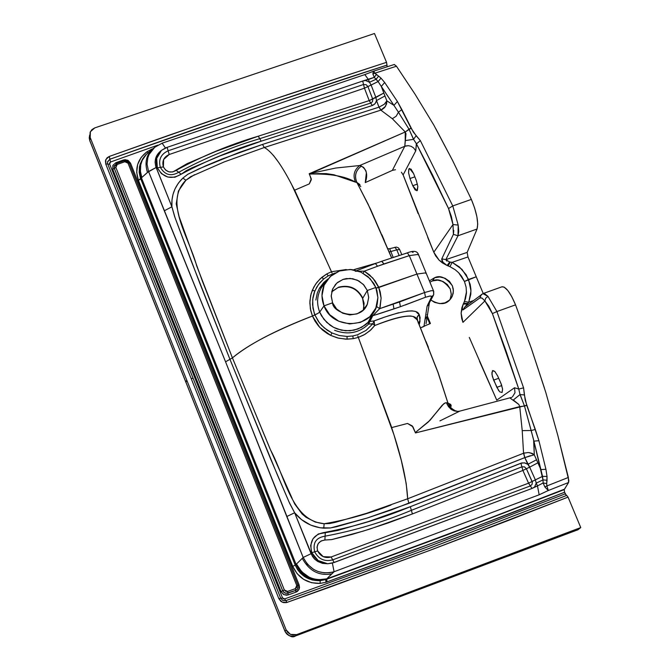 <?xml version="1.0" encoding="UTF-8"?>
<svg xmlns="http://www.w3.org/2000/svg" width="670" height="670" viewBox="0 0 670 670"><rect width="100%" height="100%" fill="white"/><g stroke="black" fill="none" stroke-linecap="round" stroke-linejoin="round"><path stroke-width="1" d="M524.568 452.928L523.555 453.247L522.223 430.626L531.159 430.508L535.33 429.47L526.695 405.291L524.51 406.07L533.621 439.796L534.275 454.779L536.528 459.788L527.818 464.344L524.811 457.627L408.918 503.338L367.135 518.052L330.519 527.943L320.134 527.801L310.888 525.18L301.525 519.635L294.641 512.768L286.768 516.537L303.167 557.448L311.064 553.721L294.641 512.768L312.429 556.385L314.741 559.216L317.739 561.477L327.655 563.755L318.133 560.53L311.759 552.683L310.62 545.514L312.982 538.755L318.292 533.973L337.94 530.414L368.542 521.528L410.333 506.704L520.917 463.213L521.896 466.831L524.501 466.881L526.402 468.749L529.669 467.149L524.811 457.627L530.456 455.692M297.932 585.161L129.277 163.086L128.012 163.17L296.751 585.471L295.328 588.679L295.663 590.404L297.823 588.503L297.974 585.186L297.823 588.503L295.637 590.429L297.472 589.081L295.637 590.429L295.972 592.154L288.201 594.91L287.857 593.193L295.637 590.429L287.857 593.193L288.201 594.91L286.392 595.228L283.435 594.416L281.057 591.618L282.681 590.806L284.809 593.042L287.882 593.159L284.809 593.042L282.681 590.806L281.057 591.618L112.778 169.359L112.861 165.406L115.818 162.726L116.312 163.614L115.818 162.726L123.389 160.004L123.875 160.884L123.389 160.004L125.189 159.686L128.154 160.457L130.524 163.17L299.147 585.01L298.024 585.329L299.147 585.01L299.08 589.282L295.972 592.154L288.201 594.91L283.988 594.7L281.057 591.618L112.778 169.359L114.31 168.43L112.778 169.359L112.861 165.406L115.818 162.726L123.389 160.004L127.602 160.18L130.524 163.17L129.394 163.363L130.524 163.17L299.147 585.01L299.532 587.481L299.08 589.282L297.589 591.242L295.972 592.154L295.663 590.404L286.123 593.369L284.055 592.548L282.707 590.773L284.331 589.96L115.86 167.45L114.327 168.379L114.377 165.532M372.729 323.911L368.634 324.062L369.647 321.474L374.053 320.938L372.847 323.761L368.634 324.062L368.048 322.379L361.632 327.312L353.969 330.201L345.678 330.804L337.479 329.062L333.601 327.354L326.742 322.421L321.533 315.846L319.691 312.103L317.99 313.309L319.691 312.103L324.012 305.863C332.797 330.746 373.249 328.761 377.31 303.334L377.888 297.639L376.95 290.78L375.82 287.472L370.1 278.653L361.063 272.154L350.293 269.466L339.464 270.998L330.251 276.534L324.104 285.219L321.977 295.696L324.012 305.863L332.588 302.815L331.223 295.738L332.714 288.82L336.834 283.1L342.94 279.449L350.109 278.41L357.252 280.144L363.291 284.382L367.311 290.487L375.82 287.472L377.888 297.597L375.82 308.074L369.706 316.784L360.502 322.371L349.639 323.945L338.819 321.257L329.732 314.724L324.012 305.863L332.588 302.815L336.616 308.954L342.68 313.208L349.857 314.934L357.043 313.87L363.14 310.193L367.227 304.456L368.693 297.539L367.311 290.487L375.82 287.472L373.818 283.51L368.056 276.685L360.468 271.886L351.809 269.583L342.973 270.018L338.752 271.258L331.273 275.638L325.679 282.154C321.407 289.649 320.855 297.547 324.012 305.863L319.691 312.103C316.424 303.502 317.002 295.311 321.433 287.539L325.528 282.346M526.402 468.749L532.106 481.495L528.588 483.187L522.885 470.441L526.402 468.749L532.34 482.241L532.03 484.469L530.364 485.943L528.588 483.187L542.524 476.353L542.993 479.896L536.226 483.12L535.372 479.904L529.669 467.149L522.885 470.441L412.402 513.949L369.455 529.183L351.909 534.467L331.893 539.559L324.883 540.028C318.568 541.05 316.148 544.693 317.63 550.949L314.691 551.82C312.572 542.842 316.039 537.625 325.101 536.159L324.883 540.028L321.123 540.933L318.284 543.496L317.019 547.114L317.63 550.949C320.603 556.502 325.101 558.52 331.114 556.988L528.588 483.187L530.364 485.943L332.689 559.869L331.114 556.988L334.163 562.499L532.03 488.455L530.364 485.943L332.689 559.869C324.674 561.912 318.677 559.232 314.691 551.82L317.63 550.949L323.216 556.661L331.114 556.988L528.588 483.187L522.885 470.441L521.896 466.831L522.885 470.441L412.402 513.949L411.363 510.331L521.896 466.831L520.917 463.213L524.476 462.844L527.818 464.344L524.987 462.953L521.896 462.911L410.333 506.704C382.98 518.119 354.648 526.654 325.319 532.281L325.101 536.159C354.882 530.573 383.634 521.964 411.363 510.331L410.333 506.704L412.402 513.949L388.031 522.994L363.215 531.126L331.566 539.61L324.883 540.028L325.101 536.159C354.882 530.573 383.634 521.964 411.363 510.331L521.896 466.831M363.366 309.976L363.952 304.188L362.604 298.46L363.919 304.205L363.341 310.001M469.285 337.395L496.755 400.124L514.543 387.754L518.781 389.052L506.118 351.256L492.408 313.602L518.781 389.052L523.58 387.846L518.781 389.052L520.012 394.555L524.51 406.07L519.736 406.623L518.84 404.454L513.312 399.998L520.012 394.555L524.375 394.948L523.58 387.846L496.906 311.55L492.408 313.602L488.824 306.207L484.887 300.956L492.408 313.602L496.906 311.55L487.961 296.358L485.633 298.259L484.887 300.956L462.945 322.371L461.128 313.125L463.196 304.138L463.632 303.259L467.568 303.46L463.196 304.138L467.124 303.904L465.231 306.734L468.774 302.212L464.469 301.508L463.632 303.259L467.568 303.46L468.774 302.212L473.179 300.663L468.774 302.212L470.817 294.256L470.918 289.281L470.164 284.289L466.228 274.842L459.469 267.029L452.166 262.33L449.964 266.66L455.206 269.734L458.649 272.732L461.555 276.224L464.452 281.484L468.59 279.432L470.977 290.939L468.774 302.212L464.469 301.508L466.504 291.584M548.286 490.515L539.157 494.795L334.087 571.736L539.157 494.795L537.482 485.918L532.03 488.455L332.37 563.076L334.087 571.736L326.759 578.846L447.007 534.559L564.182 489.628L568.57 482.501L548.294 490.515L546.904 485.934L568.361 477.459L557.859 435.592L545.866 392.662L557.859 435.592L568.864 480.583L568.57 482.501L568.361 477.459L546.904 485.934L548.294 490.515L568.57 482.501L564.559 489.125L463.967 528.136L361.39 566.318L326.759 578.846L331.65 573.905C318.953 576.074 309.146 570.874 302.22 558.294C309.146 570.874 318.953 576.074 331.65 573.905L334.087 571.736L329.799 572.724L324.188 572.85L318.091 571.527L313.694 569.483L307.388 564.249L303.167 557.448L296.475 564.014L303.167 557.448L225.564 361.808L148.556 171.52L141.437 177.835L296.056 564.349L296.475 564.014C303.384 576.602 313.485 581.543 326.759 578.846L327.01 581.912L326.03 582.247L325.612 579.6L446.706 535.012L564.182 489.628L564.592 492.241L514.594 511.821L413.114 550.397L327.01 581.912L326.508 579.299L446.706 535.012L564.182 489.628L564.592 492.241L566.033 495.214M370.736 103.063L259.726 138.69L258.277 136.194L369.212 100.609L370.736 103.063L259.726 138.69C231.41 147.107 204.392 158.304 178.681 172.274L176.168 170.347C202.248 156.043 229.617 144.653 258.277 136.194L259.726 138.69C231.41 147.107 204.392 158.304 178.681 172.274C171.026 176.696 164.921 175.063 160.373 167.366C158.262 159.703 160.85 154.175 168.136 150.792L169.217 154.494C163.756 157.023 161.822 161.168 163.396 166.922L157.341 167.81C163.271 177.843 171.227 179.97 181.202 174.208L178.681 172.274C171.026 176.696 164.921 175.063 160.373 167.366C158.262 159.703 160.85 154.175 168.136 150.792L167.148 147.341L161.512 150.348C156.52 155.264 155.122 161.085 157.341 167.81L163.396 166.922L165.565 170.029L168.957 171.855L172.785 171.964L187.014 163.689L216.326 151.211L258.277 136.194L369.212 100.609L364.447 88.189L367.905 86.581L372.788 99.353L372.428 101.773L370.736 103.063L372.269 105.525L372.738 105.349L374.79 103.992L376.13 101.974L376.507 100.567L375.887 97.477L369.212 100.609L364.447 88.189L169.217 154.494L163.639 159.485L163.396 166.922C166.57 172.282 170.825 173.43 176.168 170.347L181.202 174.208L186.21 170.683L191.762 167.927L220.338 155.809L261.183 141.194L372.269 105.525L369.212 100.609L383.826 93.021L384.965 95.961L376.507 100.567L375.887 97.477L371.113 85.048L369.48 82.268L365.51 80.501L368.433 79.546L369.48 82.268L376.13 79.227L378.089 81.564L367.905 86.581L372.679 99.001M355.276 271.241L364.279 271.166L369.497 274.809L374.907 280.613L378.131 286.048L378.768 287.497L376.079 288.108L416.933 274.064L424.587 292.539L399.555 301.961L400.4 306.701L425.525 297.254L424.587 292.539L379.689 308.661L376.456 306.408L379.689 308.661L381.121 298.108L378.768 287.497L380.233 291.969L381.121 298.108L380.125 307.187L379.689 308.661L372.746 315.746L368.634 324.062C358.902 333.149 347.537 335.209 334.556 330.243M529.727 452.669L534.275 454.779L524.811 457.627L523.739 453.18L528.228 452.535L532.148 453.356L534.275 454.779L537.868 462.811L529.669 467.149L527.818 464.344L536.528 459.788L540.899 469.569L542.524 476.353L547.021 476.454L545.933 469.293L540.899 469.569L545.933 469.293L538.914 440.718L535.33 429.47L531.159 430.508L533.906 441.128L538.914 440.718L533.906 441.128L542.993 479.896L543.144 482.961L537.482 485.918L536.226 483.12L534.551 487.056L537.482 485.918L536.226 483.12L542.993 479.896L547.038 480.256L547.021 476.454L542.524 476.353L535.372 479.904L529.669 467.149L537.868 462.811L540.899 469.569L533.906 441.128L534.275 454.779M458.188 225.087L452.987 224.534L453.389 234.366L458.004 235.756L458.188 225.087L458.741 231.46L458.004 235.756L477.048 229.031C478.707 222.549 476.806 212.675 471.353 199.409L452.769 205.933L420.325 140.566L416.48 143.883L432.569 175.088L448.54 208.546L451.404 216.586L452.987 224.534L433.8 252.238L403.131 174.912L415.743 150.859L416.48 143.883L448.54 208.546L452.769 205.933L458.188 225.087L452.769 205.933L420.325 140.566L413.29 132.057L401.866 109.595L398.441 112.208L409.002 129.193L411.053 128.196L397.402 101.488L384.68 82.494L381.289 86.43L393.927 105.358L397.402 101.488L384.68 82.494L381.012 78.139L374.974 73.181L373.76 71.129L374.974 73.181L396.456 66.221L414.948 94.051L433.766 124.98L452.711 160.741L471.353 199.409L452.769 205.933L448.54 208.546L452.987 224.534L458.188 225.087M359.731 269.407L375.46 263.528L377.545 266.241L383.91 263.955L381.716 261.308M394.429 257.054L407.192 252.967M412.008 251.845L413.105 252.448M429.277 303.853L427.058 306.416L425.056 319.448L427.326 315.913L425.056 319.448L423.959 326.424L424.922 325.829L420.5 327.898L423.959 326.424L427.058 306.416L429.277 303.853M408.8 169.208L408.558 172.709L409.981 178.53L412.745 185.716L415.258 190.062L417.368 190.406L417.837 186.545L416.372 180.716L413.574 173.513L411.078 169.15L409.01 168.832L409.504 168.446L413.574 173.513L416.372 180.716L417.837 186.545L416.891 190.783L412.745 185.716L409.981 178.53L408.558 172.709L409.01 168.832M114.227 165.917L114.31 168.43L282.681 590.806L114.31 168.43L282.681 590.806L284.834 593.009L287.882 593.159L287.547 591.434L295.328 588.679L296.726 587.389L296.751 585.471L297.974 585.178M418.155 322.923L420.015 321.181L419.236 324.808M352.83 335.963L353.216 338.668L347.026 339.188L347.085 336.449L352.83 335.963L357.596 334.766L352.83 335.963L353.216 338.668L358.349 337.378L353.216 338.668L345.821 339.171L337.504 337.931L330.729 335.419L338.668 338.216L347.026 339.188L347.085 336.449L352.83 335.963M319.741 327.362L330.729 335.419L331.926 332.94L339.313 335.528L347.085 336.449L339.313 335.528L331.926 332.94L330.729 335.419L327.287 333.526L322.555 330.05L318.443 325.913L315.034 321.19L312.438 316.039L319.741 327.362M292.179 498.488L269.667 447.937L232.423 357.897C247.54 344.966 274.206 331.014 312.438 316.039L310.344 308.711L309.892 301.165L311.098 293.787L313.795 287.12L316.944 282.338L321.793 277.372L323.635 279.005L328.241 275.822L335.193 272.941M357.83 336.022L393.96 434.788L401.288 460.34L406.196 483.514L407.67 498.773L366.683 513.287L335.101 522.407L329.724 523.53L324.163 523.739L315.335 522.081L306.031 517.29L302.086 513.965L294.775 504.091L293.427 501.227M570.111 532.675L295.411 635.997L291.927 636.425L289.298 635.738L286.408 633.569L284.993 631.224L186.076 382.595M373.358 71.288L372.889 74.002L374.974 73.181L372.889 74.002L373.76 71.129L394.312 64.479L396.456 66.221L394.245 64.504M387.796 248.788L389.647 248.721L390.836 251.543L389.128 251.97L396.782 249.835L394.906 247.205M498.715 390.66L493.623 380.133L498.698 378.282L493.623 380.133L491.947 374.404L492.433 370.786L494.787 371.406L497.643 375.912L500.867 383.165L502.567 388.91L502.098 392.494L499.728 391.85L496.855 387.344L492.408 376.615L491.881 372.721L492.81 370.535L494.787 371.406L497.643 375.912L501.411 384.496L502.584 389.262L502.098 392.494L499.728 391.85M280.688 598.243L278.821 598.628L280.965 601.434L283.536 602.615L286.341 602.598L287.02 602.405L285.914 600.596L282.807 600.479L280.705 598.193L282.849 600.437L285.914 600.596L287.02 602.405L328.091 587.749L429.42 550.531L509.1 520.18L568.051 497.106L566.736 495.415L428.859 548.554L287.313 600.119M89.244 137.886L89.587 135.616L89.244 137.811L89.763 140.499L90.207 137.517L286.14 629.892L290.462 634.406L296.659 634.624L580.756 527.575L578.034 529.719L295.42 635.989C292.564 638.016 289.08 636.45 284.959 631.299L284.984 631.358M357.587 334.749L366.088 330.394L372.847 323.761L374.756 325.536L370.895 329.875L365.058 334.28L358.349 337.362L363.776 335.017L369.807 330.863L374.756 325.536L374.053 320.938C402.268 310.227 417.326 308.166 419.219 314.766L415.777 311.533L412.142 310.863L406.883 311.123M284.959 631.299L89.763 140.499L90.14 132.275L91.932 129.595L94.763 127.895L90.366 131.739L90.207 137.517L186.754 380.133L185.967 382.319L89.914 140.876M285.914 600.596L428.205 548.772L566.736 495.415L568.051 497.106L580.756 527.575L568.051 497.106L429.42 550.531L287.02 602.405L282.187 602.163L278.821 598.628L105.76 164.041L105.86 159.51L109.252 156.445L209.023 121.295L288.242 94.42L386.531 62.335L374.48 33.5L94.763 127.895L374.48 33.5L386.531 62.335L268.486 101.036L169.217 135.147L109.252 156.445L106.982 157.877L105.45 160.767L105.76 164.041L191.185 378.558L193.102 378.274L191.185 378.558L278.821 598.628L280.705 598.193L107.719 163.916L105.76 164.041L107.711 163.916M414.864 176.83L409.981 178.53L414.864 176.83M129.268 163.053L127.166 160.901L124.151 160.783L116.58 163.505L114.084 166.587L114.31 168.43L115.86 167.45L284.331 589.96L285.654 591.342L287.547 591.434L284.331 589.96L282.707 590.773L114.327 168.379L114.093 166.537L116.588 163.497L117.225 164.468L124.804 161.746L124.101 160.85M157.961 145.105L110.567 161.998L109.897 159.242L229.45 117.283L308.476 90.684L386.984 65.149L387.101 66.807M459.888 411.095L457.66 411.413L453.992 410.316L449.654 406.548L447.954 403.038L451.153 406.338M520.163 394.68L524.51 406.07L531.159 430.508L522.223 430.626L519.736 406.623L415.467 432.937L526.695 405.291L524.375 394.948L520.163 394.571M518.84 404.454L510.079 398.064M511.696 397.369L459.034 411.33M439.922 420.886L459.762 411.129M107.636 163.807L107.468 162.182L109.914 159.2L189.736 130.993L269.03 103.85L347.797 77.787L387.009 65.099L387.092 66.816M143.388 157.844L140.206 163.999L139.435 167.148L139.234 172.559L140.373 177.902L295.219 565.137L292.757 566.368L138.414 180.314L140.759 178.932L295.219 565.137L296.056 564.349L141.437 177.835L147.459 172.399C144.553 163.053 146.135 155.348 152.224 149.268C146.135 155.348 144.553 163.053 147.459 172.399L156.127 167.483C153.899 160.507 155.691 154.795 161.512 150.348L156.696 158.396L157.341 167.81L161.386 173.622L167.734 177.031L174.887 177.24L181.202 174.208C206.62 160.532 233.277 149.527 261.183 141.194L259.726 138.69L261.183 141.194L372.269 105.525L375.125 103.641L376.507 100.567L379.027 107.141L381.012 110.073L378.96 107.166L376.507 100.567L384.965 95.961L386.85 100.852L384.186 104.352L379.027 107.141L384.337 104.227L386.85 100.852L386.607 103.892L384.63 107.56L381.833 109.729L381.012 110.073L379.027 107.141L380.828 110.14L264.273 147.517M450.064 299.532L451.279 294.549L450.248 288.946C444.059 280.789 438.147 278.117 432.51 280.914L434.579 277.732L430.148 280.403L434.579 277.732L432.51 280.914L429.922 282.171L432.51 280.914L437.711 280.152L442.904 281.417L447.309 284.507L450.248 288.946L451.287 294.08L450.257 299.113M319.113 288.82L327.948 278.971L323.819 282.43L319.515 288.1L317.295 292.991L315.863 300.034M317.99 313.317L314.875 314.959L314.247 313.284L312.547 304.641L312.923 297.673L314.205 292.614L316.734 287.145L319.816 282.799L323.635 279.005L318.493 284.482L314.825 290.981L312.321 290.244L314.825 290.981L312.689 299.398L312.94 308.133L314.875 314.959L319.339 322.731L324.314 327.973L331.926 332.94L327.195 330.184L321.692 325.478L318.284 321.265L314.875 314.959L312.438 316.039L317.99 313.317M391.699 257.891L370.569 209.266L356.909 182.449L359.941 184.593M433.565 292.045L433.691 294.733L431.547 296.961L427.251 305.847L429.361 303.636L427.058 306.416L431.547 296.961L433.691 294.733L433.725 291.375L418.398 254.382M446.873 261.132L445.801 259.65L458.004 235.756L453.389 234.366L441.781 258.838L445.801 259.65L467.149 252.406L467.97 256.953L483.229 293.502L476.244 276.785L464.452 281.484L466.119 287.187L466.462 293.05L465.466 298.786L462.493 306.115L462.342 309.624L463.029 309.917L464.637 307.187L463.029 309.917L480.181 297.731L482.057 298.091L484.887 300.956L485.633 298.259L487.961 296.358L482.894 293.628M417.862 321.474L417.041 317.706L417.938 315.779L419.303 314.724L420.015 321.181L418.331 322.613M194.509 174.694L185.9 180.247L182.86 178.086L178.346 183.161L174.945 189.024L173.028 194.367L171.989 199.895L171.897 206.796L156.127 167.483L148.556 171.52L164.292 210.799L171.897 206.796L164.292 210.799L225.564 361.808L229.936 359.296L225.564 361.808L286.768 516.537L294.641 512.768L289.097 502.09L270.27 458.096L229.936 359.296L232.423 357.897L270.588 450.072C285.747 478.062 291.5 520.716 324.163 523.739L323.736 528.178C311.902 527.164 302.203 522.031 294.641 512.768L289.7 503.455L277.246 474.594L229.936 359.296L191.335 261.258L175.096 217.834L171.897 206.796C171.177 195.498 174.828 185.925 182.86 178.086L185.9 180.247C163.823 202.072 188.538 235.974 196.712 265.94L232.423 357.897L229.936 359.296L199.702 283L174.602 216.469L171.905 206.796L155.658 166.127L155.08 162.048L155.767 157.952L161.512 150.348L165.44 148.003L162.115 143.187L165.44 148.003L167.148 147.341L168.136 150.792L363.525 84.487L362.704 81.028L167.148 147.341L362.704 81.028L374.254 77.36L376.13 79.227L378.642 76.112L376.297 74.538L374.254 77.36L372.889 74.002M416.346 143.573L415.743 150.859L413.574 147.852L411.154 146.336L408.399 145.675L404.797 146.261L405.216 140.574L413.541 139.343L416.346 143.573M417.284 319.799L438.08 372.528L447.954 403.03L450.709 404.429L451.212 405.861M152.14 148.975L147.006 151.713L148.053 152.785L147.006 151.713L152.14 148.975M419.227 324.791L420.14 317.748L419.303 314.724L417.201 316.877L417.192 319.833L413.156 316.433M411.171 316.047C403.65 315.62 391.514 318.786 374.756 325.536L372.847 323.761L374.053 320.938L369.647 321.474L368.048 322.379L376.029 307.564M435.852 128.757L452.711 160.741L471.353 199.409L474.661 208.127L476.898 216.804L477.735 224.132L477.048 229.031L467.149 252.406L445.801 259.65L458.004 235.756L477.048 229.031L467.149 252.406L467.97 256.953L476.244 276.785L468.59 279.432L461.99 269.39L452.166 262.33L450.349 262.104L448.088 265.889L449.964 266.66L452.166 262.33L467.97 256.953L452.166 262.33L449.671 262.012M501.88 286.827L504.108 287.095L507.751 290.428L511.763 296.651L515.548 304.85L531.436 348.643L544.484 388.248M364.279 271.166L377.545 266.241L364.279 271.166L363.132 273.218L364.279 271.166L372.905 278.142L378.768 287.497L416.933 274.064L426.053 272.816L416.933 274.064L409.303 255.63L377.545 266.241L375.46 263.528L381.841 261.233L383.91 263.955L409.303 255.63L407.352 252.866L409.303 255.63L418.39 254.391L418.172 254.927M331.75 291.601L338.618 287.179L331.684 291.869M389.647 248.721L390.836 251.543L396.782 249.835L399.136 255.488L396.782 249.835L399.672 249.55L396.782 249.835L394.89 247.213M417.418 184.083L412.745 185.716L417.418 184.083M430.425 323.51L424.922 325.829L430.425 323.51L427.326 316.039L430.425 323.51M383.156 317.689L374.053 320.938L374.756 325.536C401.062 315.319 415.207 313.418 417.192 319.841L437.954 372.378L447.912 403.047L445.207 402.904L443.8 403.709L428.432 421.874L415.325 432.552L430.065 420.257L442.2 405.208L445.198 402.904L446.58 402.771L448.465 406.665L451.538 409.596L454.386 410.936L457.468 411.413L453.397 410.584L450.675 408.985L447.359 404.806L446.58 402.771L447.912 403.055L450.851 408.047L455.701 411.02M332.044 273.042L294.674 190.171L309.314 183.873L311.299 179.744L309.339 173.681L335.771 168.028L359.706 165.523L404.797 146.261L405.986 133.774L405.241 131.973L309.314 174.066C329.916 173.48 345.326 176.185 355.544 182.165L356.867 182.458L368.056 204.057L391.615 257.925M359.606 165.549L361.365 166.076C366.741 169.51 368.023 175.021 365.25 182.583L392.352 170.381L404.797 146.261L405.643 145.959L408.399 145.675L411.154 146.336L413.574 147.852L415.743 150.859L403.131 174.912L401.38 172.198M381.289 86.43L383.826 93.021L375.887 97.477L371.113 85.048L378.089 81.564L381.289 86.43L384.68 82.494L381.012 78.139L378.089 81.564L393.927 105.358L386.85 100.852L381.289 86.43M346.222 269.533L331.499 271.744L346.189 269.541M353.517 269.817L377.394 262.824L354.564 269.432M360.787 186.545L356.909 182.449C354.17 175.9 355.661 170.448 361.365 166.085C355.636 170.448 354.137 175.909 356.867 182.458L355.544 182.165C352.671 175.557 354.062 170.013 359.706 165.523L363.601 167.374L365.946 170.842L366.364 172.776L365.25 182.583L392.352 170.381L404.797 146.261L359.706 165.523C354.062 170.013 352.671 175.557 355.544 182.165L333.886 174.753L326.365 173.639L318.175 173.631L309.314 174.058L311.257 178.815L309.314 183.873M418.39 254.391L409.303 255.63L424.587 292.539L425.525 297.254L429.788 296.04L431.363 296.14L431.639 296.693L430.307 295.998L425.525 297.254L405.132 305.026M393.19 257.406L390.836 251.543L393.19 257.406M363.509 309.841L364.095 303.25L362.621 298.452L363.994 307.589M319.691 312.103L323.895 319.297L329.992 325.118L333.601 327.354L341.507 330.218L349.857 330.796L357.922 329.029L365.033 325.084L369.647 321.474L372.746 315.746L400.4 306.701L399.555 301.961L379.689 308.661M427.091 317.287L426.07 323.685M427.024 314.531L427.326 315.913M367.905 86.581L364.447 88.189L363.525 84.487L366.122 84.671L367.905 86.581L371.113 85.048L369.48 82.268L365.51 80.501L362.704 81.028L364.447 88.189L169.217 154.494L168.136 150.792L363.525 84.487M401.791 254.634L399.672 249.625M413.541 139.343L405.216 140.574L405.241 131.973L409.002 129.193L413.541 139.343L416.48 143.883L420.325 140.566L416.162 135.734L413.541 139.343M154.703 147.316L162.098 143.196L364.807 74.596L368.433 79.546L364.832 74.588L373.332 71.296M262.472 144.444L221.695 159.133L205.682 165.842L188.01 174.158L182.86 178.086L187.751 174.326L198.864 168.857L239.048 152.484L262.472 144.435L378.96 107.166L262.472 144.444L264.323 147.501L224.274 161.897L190.774 176.62L185.9 180.247L178.413 191.009L176.21 203.839L179.141 216.72L202.29 280.889L232.423 357.897C248.444 344.556 274.348 330.888 310.135 316.893M142.727 158.79L140.935 162.483L139.812 167.927L140.181 173.614L141.437 177.835L138.414 180.314C134.603 168.723 137.467 159.192 147.006 151.713L141.219 157.316L137.652 164.452L136.68 172.399L138.414 180.314L292.757 566.368L295.219 565.137C300.219 575.731 308.535 580.907 320.176 580.681L325.612 579.6C312.563 581.937 302.848 576.744 296.475 564.014L296.056 564.349C301.006 574.969 309.046 580.404 320.176 580.681L325.612 579.6L326.03 582.247L320.109 583.403L320.176 580.681L320.109 583.403C307.346 583.662 298.234 577.984 292.757 566.368L297.162 573.729L303.669 579.382L311.6 582.724L320.109 583.403L326.03 582.247L447.158 537.625L564.592 492.241L566.443 495.532M357.814 336.03L391.732 427.577L407.519 423.457L412.251 425.911L415.325 432.544L412.954 426.798L407.519 423.457M297.798 588.545L297.974 585.195L296.751 585.471L128.012 163.17L129.277 163.153M107.468 162.182L109.914 159.2L109.252 156.445L109.914 159.2L107.577 161.671L109.897 159.242L110.567 161.998L109.637 164.016L107.87 164.301L109.637 164.016L282.522 597.891L280.797 598.385M374.254 77.36L378.089 81.564L381.012 78.139L378.642 76.112L376.13 79.227L369.48 82.268L368.433 79.546L374.254 77.36L376.297 74.538L374.974 73.181L396.456 66.221L414.948 94.051L433.766 124.98M370.954 316.851L372.746 315.746L370.954 316.851L368.048 322.379L368.634 324.062C359.162 332.957 348.048 335.117 335.285 330.553M496.855 387.344L501.771 385.552L496.855 387.344M124.159 160.783L124.804 161.746L128.012 163.17L126.697 161.83L124.804 161.746L117.225 164.468L115.902 165.674L115.86 167.45L117.225 164.468L116.588 163.497M546.904 485.934L544.836 486.923L543.144 482.961L537.482 485.918L539.157 494.795L548.294 490.515L544.836 486.923L546.904 485.934L546.703 483.572L546.904 485.934M323.635 279.005L321.793 277.372L326.759 273.946L328.241 275.822L323.635 279.005M264.332 147.509L380.828 110.14L392.335 118.724L405.241 131.973L309.172 173.748M278.427 162.09L273.293 155.214M294.624 190.263L291.927 185.088M445.801 259.65L441.781 258.838L441.773 260.069L443.389 262.749L447.125 265.513L449.679 262.012L445.801 259.65M496.755 400.124L479.511 361.272M464.452 281.484L458.649 272.732M449.964 266.66L447.125 265.513L439.118 260.169L433.8 252.238L427.686 237.322M418.13 213.588L403.131 174.912M395.476 169.711L392.352 170.381M452.367 285.797L453.414 290.939L452.376 295.989L449.428 300.168L445.006 302.857L439.78 303.619L434.562 302.354L431.07 300.127C440.617 305.721 447.594 304.599 452.007 296.776L453.205 293.242L453.288 289.139L452.367 285.797L449.419 281.333L444.997 278.234L439.788 276.97L434.579 277.732C440.232 274.926 446.161 277.615 452.367 285.797M398.575 312.748L384.815 317.052M148.556 171.52L147.057 164.108L147.802 157.86L149.1 154.41L154.72 147.299L156.52 145.976M514.543 387.754L514.995 392.737L512.458 396.841L514.995 392.737L514.543 387.754L518.789 389.052L520.012 394.555L513.312 399.998M481.495 294.365L479.896 297.899L481.495 294.365M367.311 290.487L368.693 297.472L367.353 304.18C360.41 322.404 332.161 312.614 332.588 302.815L331.223 296.266L332.32 289.783L335.503 284.457L337.764 282.305L343.274 279.331L346.373 278.594L352.78 278.728L358.86 280.965L363.902 285.043L367.311 290.487L362.813 298.133L367.311 290.487M424.587 292.539L431.036 290.755L432.761 290.713L433.733 291.366M376.356 314.649L393.968 308.904L393.139 304.172L393.968 308.904L400.4 306.701M375.435 313.175L374.337 314.18M374.044 314.448L372.746 315.746M429.788 323.778L427.1 317.262L429.788 323.778M338.442 287.514L338.434 287.505C349.279 284.867 357.328 288.519 362.604 298.46L362.629 298.46C357.345 288.494 349.288 284.842 338.442 287.505L338.618 287.179C349.472 284.516 357.537 288.167 362.813 298.133C357.537 288.167 349.472 284.516 338.618 287.179L331.859 291.492M413.599 139.192L416.162 135.734L411.053 128.196L405.241 131.973L392.335 118.724L396.213 116.195L398.441 112.208L409.002 129.193L413.541 139.142M449.679 262.012L447.125 265.513L448.088 265.889L450.349 262.104L449.679 262.012M393.96 434.788C402.285 460.709 406.849 482.04 407.653 498.773L523.555 453.247L524.736 457.652L391.171 509.996L367.135 518.052L336.466 526.729L330.201 527.985L323.736 528.178L324.163 523.739C346.323 520.012 368.609 513.773 391.02 505.038M295.663 590.404L295.328 588.679L287.547 591.434L287.882 593.159L295.663 590.404M145.599 155.088C140.298 161.428 139.025 168.857 141.789 177.366L140.156 170.28L140.541 164.661L143.079 158.313L141.286 162.014L140.164 167.45L140.298 171.721L141.789 177.366L140.432 171.378L140.742 164.887L142.216 160.272L146.713 153.958M109.914 159.2L249.273 110.483L387.009 65.099L386.531 62.335L387.009 65.091M530.364 485.943L532.03 488.455L534.551 487.056L536.226 483.12L535.372 479.904L532.106 481.495M327.655 563.755L322.538 563.386L317.739 561.477L313.761 558.144L311.064 553.721L303.167 557.448C310.101 570.279 320.411 575.036 334.087 571.736L332.37 563.076L327.655 563.755L334.163 562.499L332.689 559.869C324.674 561.912 318.677 559.232 314.691 551.82L311.759 552.683L314.389 557.063L318.133 560.53L322.68 562.825L327.655 563.755M335.184 272.95L328.241 275.822L326.759 273.946L331.499 271.735L291.684 184.602C281.015 163.999 271.894 151.629 264.323 147.501M408.918 503.329L407.661 498.773L523.739 453.18L524.811 457.627L523.555 453.247L522.223 430.626L519.736 406.623M545.866 392.662L531.436 348.643L515.548 304.85L496.906 311.55L523.58 387.846L525.213 400.216L538.914 440.718L545.933 469.293L547.021 476.454L546.703 483.572L543.144 482.961L544.836 486.923M578.034 529.719L580.756 527.575L296.659 634.624L295.487 635.947L578.034 529.719M296.056 564.349L295.219 565.137L297.505 569.517L300.411 573.152L304.389 576.493L312.228 580.002L320.176 580.681C309.046 580.404 301.006 574.969 296.056 564.349M577.934 529.777L570.287 532.625M284.7 598.896L426.865 547.147L565.262 493.849L426.865 547.147L284.7 598.896L285.68 600.672L284.7 598.896L282.522 597.891L283.418 598.829L284.7 598.896M464.628 307.195L482.978 293.594L484.762 293.77L487.961 296.358L496.906 311.55L515.548 304.85C510.414 292.698 505.909 286.668 502.048 286.768M397.402 101.488L393.927 105.358L398.441 112.208L401.866 109.595L397.402 101.488M186.754 380.133L185.967 382.319L284.993 631.224L286.14 629.892L186.754 380.133M280.789 598.385L282.522 597.891L109.637 164.016L109.662 162.81L110.567 161.998M426.053 272.816L425.86 273.46M311.759 552.683L314.691 551.82C312.572 542.842 316.039 537.625 325.101 536.159L325.319 532.281C313.518 534.191 308.996 540.992 311.759 552.683M386.85 100.852L393.927 105.358L398.441 112.208L396.213 116.195L392.335 118.724L380.828 110.14L385.535 106.346L386.85 100.852M296.475 564.014L301.073 571.569L305.034 575.287L308.51 577.523L317.019 580.237L325.612 579.6L326.759 578.846L318.267 579.759L313.242 578.813L309.205 577.23L301.651 571.736L296.475 564.014M452.987 224.534L433.8 252.238L435.684 255.89L439.118 260.169L442.3 262.849L447.125 265.513L442.929 262.213L441.781 258.838L453.389 234.366L453.799 230.379M393.7 434.009L391.649 427.577M482.073 298.108L479.896 297.899L463.029 309.917L462.149 308.434L463.196 304.138L461.839 307.865L461.128 313.125L461.697 318.484L462.945 322.371L484.887 300.956M147.191 153.522L147.802 153.011M185.95 382.428L89.763 140.641L89.244 137.919L89.663 135.064M309.339 173.681L335.771 168.028M142.936 158.48L140.064 164.468L139.176 171.713L140.759 178.932L141.437 177.835L139.988 172.466L139.921 166.788L141.387 161.344L144.125 156.83M286.14 629.892L284.993 631.224L285.378 632.061L287.045 634.222L289.298 635.738L293.728 636.383L295.487 635.947L296.659 634.624L293.091 635.101L290.462 634.406L287.564 632.237L286.14 629.892M312.438 316.039L310.713 310.57L309.841 303.049L310.637 295.604L312.321 290.244L315.587 284.189L320.059 278.921L326.759 273.946L331.499 271.735M547.038 480.256L542.993 479.896L543.144 482.961L546.703 483.572L547.038 480.256M325.679 282.154L321.424 287.547M429.177 304.188L427.326 315.863M384.404 240.756L381.967 234.869M433.289 295.562L429.403 302.756M428.39 347.244L425.994 341.457M381.841 261.233L407.335 252.875C413.34 250.471 416.991 250.907 418.306 254.19M389.647 248.712L396.38 247.071L398.24 247.758L399.638 249.466M297.974 585.195L129.285 163.086M152.442 149.075L145.792 154.887L142.668 158.882L140.214 163.991L142.685 158.849M107.694 163.857L107.451 162.282M154.72 147.299L152.45 149.075M450.332 299.239L452.007 296.776M367.353 304.18L364.849 308.368M483.028 293.577L501.989 286.785M89.763 140.641L89.252 138.062M356.809 270.563L375.451 263.528"/></g></svg>
